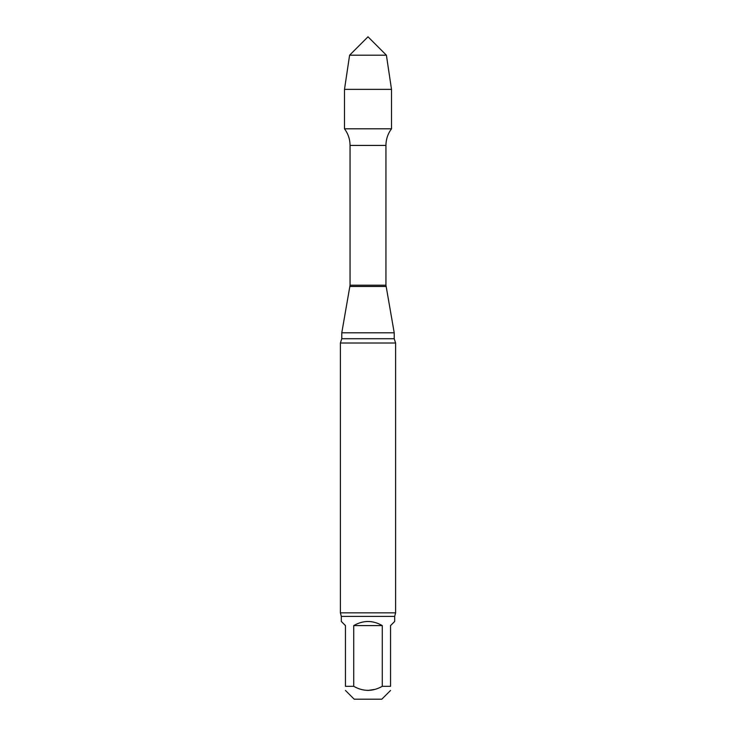 <?xml version="1.0" encoding="UTF-8"?>
<svg xmlns="http://www.w3.org/2000/svg" width="736" height="736" viewBox="0 0 736 736"><rect width="100%" height="100%" fill="white"/><g stroke="black" fill="none" stroke-linecap="round" stroke-linejoin="round"><path stroke-width="1.1" d="M382.278 625.6L353.722 625.6L353.722 686.32C363.216 691.693 372.729 691.693 382.278 686.32L382.278 625.6C372.756 620.126 363.244 620.126 353.722 625.6M353.722 686.32L345.46 686.32C345.46 691.693 345.46 691.693 345.46 686.32L345.46 625.6L341.32 621.46L341.32 616.4L394.68 616.4L394.68 621.46L390.54 625.6L390.54 686.32C390.54 691.693 390.54 691.693 390.54 686.32L382.278 686.32M375.296 689.31L368 690.46M345.46 690.46L354.2 699.2L381.8 699.2L390.54 690.46M394.68 616.4L395.6 612.84L340.4 612.84L340.4 343.013L341.78 338.726L341.78 332.801L350.06 285.2L350.06 145.424C350.005 139.279 348.156 133.74 344.494 128.8L391.506 128.8L391.506 89.369L344.494 89.369L349.6 55.2L386.4 55.2L391.506 89.369M341.78 332.801L394.22 332.801L385.94 285.2L385.94 145.424C385.995 139.279 387.844 133.74 391.506 128.8L344.494 128.8L344.494 89.369M340.4 343.013L395.6 343.013L394.22 338.726L394.22 332.801M340.4 612.84L341.32 616.4M368 55.2L349.6 55.2L344.494 89.369L344.494 128.8L368 128.8M350.06 145.424L385.94 145.424M350.06 285.2L385.94 285.2M349.95 286.479L386.05 286.479M341.78 338.726L394.22 338.726M395.6 612.84L395.6 343.013M386.4 55.2L368 36.8L349.6 55.2"/></g></svg>
